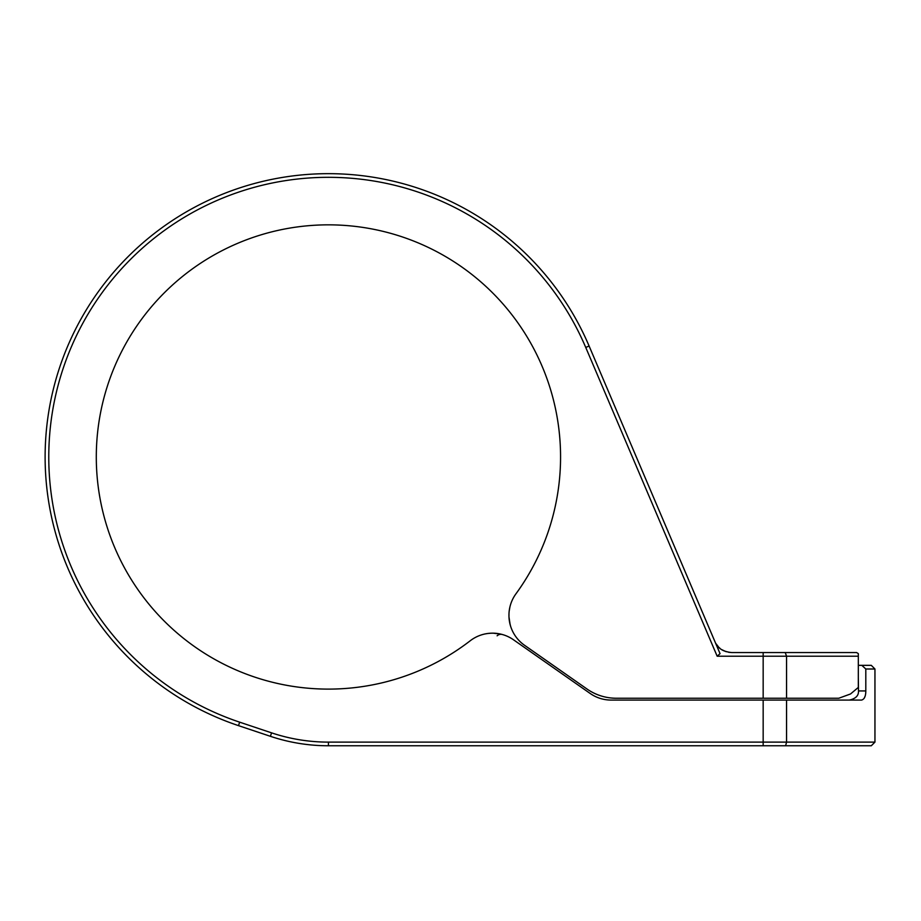 <?xml version="1.0" encoding="UTF-8"?>
<svg xmlns="http://www.w3.org/2000/svg" width="921" height="921" viewBox="0 0 921 921"><rect width="100%" height="100%" fill="white"/><g stroke="black" fill="none" stroke-linecap="round" stroke-linejoin="round"><path stroke-width="1.38" d="M717.171 656.213L585.744 347.447A279.662 279.662 0 0 0 122.988 267.228A279.662 279.662 0 0 0 239.656 722.168L271.568 732.851A179.123 179.123 0 0 0 328.429 742.119L763.164 742.119L763.164 700.075L611.13 700.075A36.552 36.552 0 0 1 590.165 693.467L513.504 639.784A36.552 36.552 0 0 0 470.205 640.786A232.138 232.138 0 0 1 102.3 509.428A232.138 232.138 0 0 1 374.812 229.525A232.138 232.138 0 0 1 515.967 593.792A36.552 36.552 0 0 0 524.533 645.276L586.965 688.989A51.185 51.185 0 0 0 616.322 698.245L838.778 698.245L850.52 693.974L858.314 687.434L858.314 656.213L717.171 656.213L720.049 653.645L589.106 346.02A283.311 283.311 0 0 0 120.306 264.753A283.311 283.311 0 0 0 238.493 725.633L270.406 736.316A182.784 182.784 0 0 0 328.429 745.768L871.289 745.768L874.95 742.119L874.95 669.003L865.809 669.003L861.837 665.342L858.314 665.342M849.358 700.075C855.69 698.694 858.74 695.654 858.499 690.934L865.809 690.934C865.786 696.276 864.359 699.327 861.538 700.075L763.164 700.075M864.163 698.325L865.13 696.126M865.809 690.934L865.809 669.003M763.164 745.768L763.164 742.119L874.95 742.119M856.599 652.552L858.314 653.611L858.314 656.213L858.314 653.611L856.599 652.552L731.665 652.552C723.791 651.746 718.576 648.798 716.008 643.71L718.645 647.106C721.108 650.134 725.449 651.941 731.665 652.552L728.638 652.298M509.474 609.115L509.186 611.083L509.474 609.115M509.014 612.96L508.945 614.652L509.014 612.96M509.417 621.191L509.52 621.836L509.417 621.191M509.589 622.182L510.556 626.096L509.589 622.182M510.107 624.496L508.968 616.886L510.107 624.496M508.968 616.725L508.991 613.317L508.968 616.725M509.175 611.222L509.912 606.951L509.175 611.222M502.359 634.523L500.943 634.155L502.359 634.523A5.48 5.48 105.6 0 0 497.121 635.812A5.48 5.48 105.6 0 1 502.359 634.523L498.422 633.648M500.748 634.109L493.311 633.188L500.748 634.109M492.954 633.176L491.33 633.199L492.954 633.176M490.835 633.211L487.796 633.487L490.835 633.211M487.577 633.51L485.459 633.867L487.577 633.51M485.332 633.89L487.324 633.544M489.166 633.326L490.87 633.211M492.424 633.176L493.84 633.199M494.07 633.211L494.957 633.257M495.13 633.268L498.065 633.59M726.116 651.688L721.88 649.708M720.003 648.338L719.232 647.67M858.314 677.211L858.499 690.934M861.837 665.342L871.289 665.342L861.837 665.342M786.557 698.245L786.557 656.213L785.222 652.552M785.625 745.768L786.557 742.119L786.557 700.075M763.164 698.245L763.164 652.552M328.429 742.119L328.429 745.768M271.568 732.851L270.406 736.316M239.656 722.168L238.493 725.633M585.744 347.447L589.106 346.02M874.95 669.003L871.289 665.342"/></g></svg>
